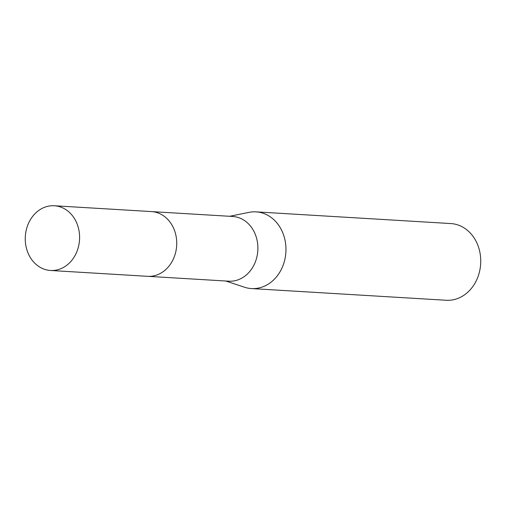 <?xml version="1.0" encoding="UTF-8"?>
<svg xmlns="http://www.w3.org/2000/svg" width="506" height="506" viewBox="0 0 506 506"><rect width="100%" height="100%" fill="white"/><g stroke="black" fill="none" stroke-linecap="round" stroke-linejoin="round"><path stroke-width="0.76" d="M148.277 276.352L228.775 281.191A32.416 27.16 -86.6 0 0 257.858 249.894A32.416 27.16 -86.6 0 0 232.659 216.467L152.161 211.635M225.784 281.007L244.506 287.225A38.418 32.188 -86.6 0 0 251.45 288.565A38.418 32.188 -86.6 0 0 285.922 251.476A38.418 32.188 -86.6 0 0 256.061 211.862A38.418 32.188 -86.6 0 0 249.003 212.362L229.673 216.29M251.45 288.565L446.235 300.267A38.418 32.188 -86.6 0 0 480.7 263.171A38.418 32.188 -86.6 0 0 450.84 223.563L256.061 211.862M53.895 205.733A32.416 27.16 -86.6 0 0 25.3 236.77A32.416 27.16 -86.6 0 0 50.48 270.476A32.416 27.16 -86.6 0 0 50.954 270.501A32.416 27.16 -86.6 0 0 79.55 239.464A32.416 27.16 -86.6 0 0 54.363 205.759A32.416 27.16 -86.6 0 0 53.895 205.733M50.48 270.476L147.613 276.32A32.428 27.166 -86.6 0 0 148.087 276.346A32.428 27.166 -86.6 0 0 176.689 245.296A32.428 27.166 -86.6 0 0 151.503 211.584L54.363 205.759"/></g></svg>
